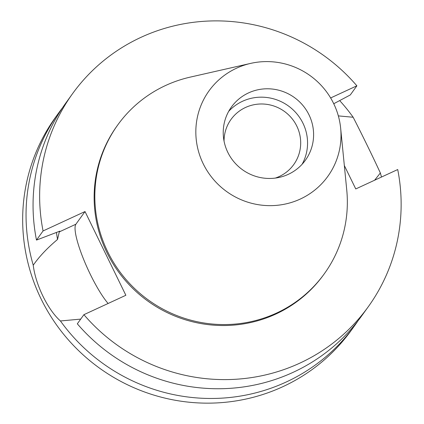 <?xml version="1.0" encoding="UTF-8"?>
<svg xmlns="http://www.w3.org/2000/svg" width="424" height="424" viewBox="0 0 424 424"><rect width="100%" height="100%" fill="white"/><g stroke="black" fill="none" stroke-linecap="round" stroke-linejoin="round"><path stroke-width="0.64" d="M228.684 111.353A45.559 44.462 -144.2 0 1 242.512 101.283A45.559 44.462 -144.2 0 1 294.982 111.719A45.559 44.462 -144.2 0 1 302.105 164.274M248.554 92.898A45.559 44.462 35.8 0 0 231.456 106.975A45.559 44.462 35.8 0 0 234.043 161.931A45.559 44.462 35.8 0 0 288.278 174.344A45.559 44.462 35.8 0 0 305.375 160.261A45.559 44.462 35.8 0 0 302.789 105.311A45.559 44.462 35.8 0 0 248.554 92.898M300.319 199.036A73.188 71.423 -144.2 0 1 203.218 163.775A73.188 71.423 -144.2 0 1 236.513 68.206A73.188 71.423 -144.2 0 1 250.669 63.388A73.188 71.423 -144.2 0 1 340.658 128.255A73.188 71.423 -144.2 0 1 300.319 199.036M340.658 128.255L346.742 189.947A127.295 124.232 -144.2 0 1 324.349 273.719A127.295 124.232 -144.2 0 1 276.581 313.06A127.295 124.232 -144.2 0 1 125.043 278.377A127.295 124.232 -144.2 0 1 117.824 124.842A127.295 124.232 -144.2 0 1 165.593 85.5A127.295 124.232 -144.2 0 1 190.222 77.12L250.669 63.388M117.824 124.842L117.125 125.811A127.295 124.232 35.8 0 0 124.349 279.347A127.295 124.232 35.8 0 0 275.881 314.025A127.295 124.232 35.8 0 0 323.65 274.683L324.349 273.719M344.33 165.524L355.757 188.945L397.712 169.542A182.241 177.852 -144.2 0 1 368.223 306.812A182.241 177.852 -144.2 0 1 299.837 363.135A182.241 177.852 -144.2 0 1 83.904 314.677L125.859 295.274L85.023 211.549L43.068 230.953A182.241 177.852 -144.2 0 1 72.552 93.678A182.241 177.852 -144.2 0 1 140.943 37.354A182.241 177.852 -144.2 0 1 356.876 85.818L330.635 97.949M108.109 303.483A46.836 8.952 65.2 0 1 90.328 274.37A46.836 8.952 65.2 0 1 75.885 224.222L85.023 211.549M368.223 306.812L361.64 315.949A182.241 177.852 35.8 0 1 293.249 372.272A182.241 177.852 35.8 0 1 77.316 323.814L83.904 314.677M72.552 93.678L65.969 102.815A182.241 177.852 35.8 0 0 36.485 240.085L59.826 231.149L59.291 231.896L57.532 239.465C47.292 248.051 39.194 256.631 33.236 265.212C35.637 284.997 47.923 309.949 60.431 320.963L80.714 319.102M33.236 265.212A182.241 177.852 -144.2 0 1 58.957 112.535A182.241 177.852 -144.2 0 1 62.545 107.738M58.957 112.535L55.581 117.22A182.241 177.852 35.8 0 0 65.921 337.027A182.241 177.852 35.8 0 0 282.866 386.677A182.241 177.852 35.8 0 0 351.252 330.354L354.634 325.669A182.241 177.852 -144.2 0 1 286.242 381.998A182.241 177.852 -144.2 0 1 60.431 320.963M374.604 180.227L380.355 172.997A182.241 177.852 -144.2 0 1 381.483 177.047M358.052 320.751A182.241 177.852 -144.2 0 1 354.634 325.669M380.355 172.997C373.899 158.841 361.672 133.798 353.16 117.247L338.341 115.895M339.672 100.589A182.241 177.852 -144.2 0 1 353.16 117.247M56.45 232.447A154.903 151.177 35.8 0 0 57.532 239.465M333.746 103.732L350.288 94.95L356.876 85.818M43.068 230.953L36.485 240.085M275.319 178.08A38.637 37.704 35.8 0 0 279.215 176.538A38.637 37.704 35.8 0 0 293.715 164.597A38.637 37.704 35.8 0 0 291.521 117.999A38.637 37.704 35.8 0 0 245.528 107.473A38.637 37.704 35.8 0 0 231.032 119.414A38.637 37.704 35.8 0 0 224.052 141.123M59.291 231.896L75.885 224.222"/></g></svg>
